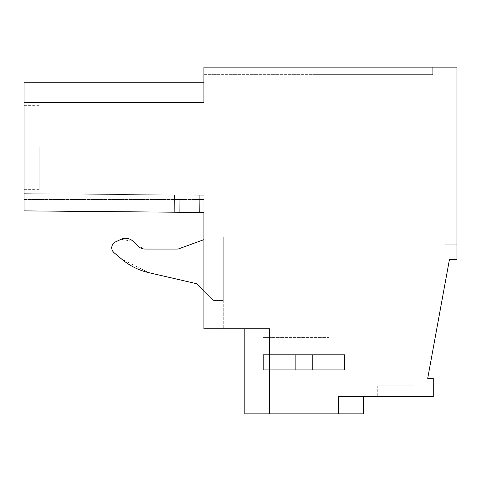 <?xml version="1.0" encoding="UTF-8"?>
<svg xmlns="http://www.w3.org/2000/svg" width="481" height="481" viewBox="0 0 481 481"><rect width="100%" height="100%" fill="white"/><g stroke="black" fill="none" stroke-linecap="round" stroke-linejoin="round"><path stroke-width="0.36" stroke-dasharray="2.4 1.8" d="M338.498 413.876L338.498 396.645L338.498 413.876L338.498 396.645L338.498 413.876L338.498 396.645L338.498 413.876L338.498 396.645L338.498 413.876L338.498 396.645L338.498 413.876L338.498 396.645L338.498 413.876L338.498 396.645L338.498 413.876L338.498 396.645L338.498 413.876L338.498 396.645L338.498 413.876L338.498 396.645L338.498 413.876L338.498 396.645L338.498 413.876L338.498 396.645L338.498 413.876L338.498 396.645L338.498 413.876L338.498 396.645L338.498 413.876L338.498 396.645L338.498 413.876L338.498 396.645L338.498 413.876L338.498 396.645L338.498 413.876L244.805 413.876L269.576 413.876L244.805 413.876L269.576 413.876L244.805 413.876L269.576 413.876L244.805 413.876L269.576 413.876L244.805 413.876L269.576 413.876L244.805 413.876L269.576 413.876L244.805 413.876L269.576 413.876L244.805 413.876L269.576 413.876L244.805 413.876L269.576 413.876L244.805 413.876L269.576 413.876L244.805 413.876L269.576 413.876L244.805 413.876L269.576 413.876L244.805 413.876L269.576 413.876L244.805 413.876L269.576 413.876L244.805 413.876L269.576 413.876L244.805 413.876L269.576 413.876L244.805 413.876L244.805 328.806L269.576 328.806L269.576 413.876L269.576 328.806L203.884 328.806L203.884 199.531L203.884 212.458L203.884 199.531L203.884 212.458L203.884 199.531L203.884 212.458L203.884 199.531L203.884 212.458L203.884 199.531L203.884 212.458L203.884 199.531L203.884 212.458L203.884 199.531L203.884 212.458L203.884 199.531L203.884 212.458L203.884 199.531L203.884 212.458L203.884 199.531L203.884 212.458L203.884 199.531L203.884 212.458L203.884 199.531L203.884 212.458L203.884 199.531L203.884 212.458L203.884 199.531L203.884 212.458L203.884 199.531L203.884 212.458L203.884 199.531L24.05 199.531L24.05 210.888L203.884 212.458L203.884 199.531L24.05 199.531L24.05 210.888L203.884 212.458L24.05 210.888L24.05 193.657L204.142 195.226L174.489 194.967L204.142 195.226L174.489 194.967L204.142 195.226L174.489 194.967L204.142 195.226L174.489 194.967L204.142 195.226L174.489 194.967L204.142 195.226L174.489 194.967L204.142 195.226L174.489 194.967L204.142 195.226L174.489 194.967L204.142 195.226L174.489 194.967L204.142 195.226L174.489 194.967L204.142 195.226L174.489 194.967L204.142 195.226L174.489 194.967L204.142 195.226L174.489 194.967L204.142 195.226L174.489 194.967L204.142 195.226L174.489 194.967L204.142 195.226L174.489 194.967L174.338 212.199L203.992 212.458L24.05 210.888L24.05 193.657L174.489 194.967L174.338 212.199L203.884 212.458L24.05 210.888L24.05 193.657L174.489 194.967L174.338 212.199L203.992 212.458L24.05 210.888L24.05 193.657L174.489 194.967L174.338 212.199L203.884 212.458L24.05 210.888L24.05 193.657L174.489 194.967L174.338 212.199L199.579 212.416L174.338 212.199L174.489 194.967L24.05 193.657L174.489 194.967L174.338 212.199L174.489 194.967L24.05 193.657L174.489 194.967L174.338 212.199L174.489 194.967L24.05 193.657L174.489 194.967L174.338 212.199L174.489 194.967L24.05 193.657L174.489 194.967L174.338 212.199L174.489 194.967L24.05 193.657L174.489 194.967L174.338 212.199L174.489 194.967L24.05 193.657L174.489 194.967L174.338 212.199L174.489 194.967L24.05 193.657L174.489 194.967L174.338 212.199L174.489 194.967L24.05 193.657L174.489 194.967L174.338 212.199L174.489 194.967L24.05 193.657L174.489 194.967L174.338 212.199L174.489 194.967L24.05 193.657L174.489 194.967L174.338 212.199L174.489 194.967L24.05 193.657L174.489 194.967L174.338 212.199L174.489 194.967L24.05 193.657L174.489 194.967L174.338 212.199L174.489 194.967L24.05 193.657L174.489 194.967L174.338 212.199L174.489 194.967L24.05 193.657L174.489 194.967L174.338 212.199L174.489 194.967L24.05 193.657L24.05 210.888L24.05 193.657L24.05 210.888L24.05 193.657L24.05 210.888L24.05 193.657L24.05 210.888L24.05 193.657L24.05 210.888L24.05 193.657L24.05 210.888L24.05 193.657L24.05 210.888L24.05 193.657L24.05 210.888L24.05 193.657L24.05 210.888L24.05 193.657L24.05 210.888L24.05 193.657L24.05 210.888L24.05 193.657L24.05 210.888L24.05 193.657L24.05 210.888L24.05 193.657L24.05 210.888L24.05 193.657L24.05 210.888L203.992 212.458L24.05 210.888L203.992 212.458L24.05 210.888L199.579 212.416L24.05 210.888L24.05 82.245L24.05 102.706L24.05 82.245L24.05 102.706L24.05 82.245L24.05 102.706L24.05 82.245L24.05 102.706L24.05 82.245L24.05 102.706L24.05 82.245L24.05 102.706L24.05 82.245L24.05 102.706L24.05 82.245L24.05 102.706L24.05 82.245L24.05 102.706L24.05 82.245L24.05 102.706L24.05 82.245L24.05 102.706L24.05 82.245L24.05 102.706L24.05 82.245L24.05 102.706L24.05 82.245L24.05 102.706L24.05 82.245L24.05 102.706L24.05 82.245L24.05 102.706L203.884 102.706L203.884 67.124L456.95 67.124L456.95 259.578L449.434 259.578L427.711 378.337L433.261 378.337L433.261 396.645L338.498 396.645L338.498 413.876L363.263 413.876L338.498 413.876L363.263 413.876L338.498 413.876L363.263 413.876L338.498 413.876L363.263 413.876L338.498 413.876L363.263 413.876L338.498 413.876L363.263 413.876L338.498 413.876L363.263 413.876L338.498 413.876L363.263 413.876L338.498 413.876L363.263 413.876L338.498 413.876L363.263 413.876L338.498 413.876L363.263 413.876L338.498 413.876L363.263 413.876L338.498 413.876L363.263 413.876L338.498 413.876L363.263 413.876L338.498 413.876L363.263 413.876L338.498 413.876L363.263 413.876L338.498 413.876L363.263 413.876L363.263 396.645L338.498 396.645L363.263 396.645L338.498 396.645L363.263 396.645L338.498 396.645L363.263 396.645L338.498 396.645L363.263 396.645L338.498 396.645L363.263 396.645L338.498 396.645L363.263 396.645L338.498 396.645L363.263 396.645L338.498 396.645L363.263 396.645L338.498 396.645L363.263 396.645L338.498 396.645L363.263 396.645L338.498 396.645L363.263 396.645L338.498 396.645L363.263 396.645L338.498 396.645L363.263 396.645L338.498 396.645L363.263 396.645L338.498 396.645L363.263 396.645L338.498 396.645L363.263 396.645L338.498 396.645L363.263 396.645L363.263 413.876M278.842 413.876L344.955 413.876L278.842 413.876M269.576 413.876L269.576 328.806L269.576 413.876L269.576 328.806L269.576 413.876L269.576 328.806L269.576 413.876L269.576 328.806L269.576 413.876L269.576 328.806L269.576 413.876L269.576 328.806L269.576 413.876L269.576 328.806L269.576 413.876L269.576 328.806L269.576 413.876L269.576 328.806L269.576 413.876L269.576 328.806L269.576 413.876L269.576 328.806L269.576 413.876L269.576 328.806L269.576 413.876L269.576 328.806L269.576 413.876L269.576 328.806L269.576 413.876L269.576 328.806L269.576 413.876L269.576 328.806L269.576 413.876L269.576 328.806L244.805 328.806L269.576 328.806L244.805 328.806L269.576 328.806L244.805 328.806L269.576 328.806L244.805 328.806L269.576 328.806L244.805 328.806L269.576 328.806L244.805 328.806L269.576 328.806L244.805 328.806L269.576 328.806L244.805 328.806L269.576 328.806L244.805 328.806L269.576 328.806L244.805 328.806L269.576 328.806L244.805 328.806L269.576 328.806L244.805 328.806L269.576 328.806L244.805 328.806L269.576 328.806L244.805 328.806L269.576 328.806L244.805 328.806L269.576 328.806L244.805 328.806L269.576 328.806L244.805 328.806L244.805 413.876M114.057 252.717C110.63 248.599 111.105 244.997 115.482 241.913A6.463 6.463 0 0 0 114.057 252.717L121.651 259.085L148.779 272.661L196.885 283.766L213.576 300.463L223.268 300.463L223.268 236.923L203.884 236.923L223.268 236.923L203.884 236.923L203.884 328.806L223.268 328.806L203.884 328.806L203.884 236.923L203.884 239.658L203.884 236.923L203.884 239.658L178.042 249.068L145.31 249.068L137.692 245.917L133.231 241.45A10.768 10.768 0 0 0 121.068 239.31L115.482 241.913A6.463 6.463 0 0 0 114.057 252.717L121.651 259.085A64.61 64.61 0 0 0 148.779 272.661L196.885 283.766L213.576 300.463L223.268 300.463L223.268 236.923L223.268 328.806L223.268 236.923L203.884 236.923L203.884 239.658L178.042 249.068L145.31 249.068A10.768 10.768 0 0 1 137.692 245.917A10.768 10.768 0 0 0 145.31 249.068L178.042 249.068M24.05 82.245L203.884 82.245L24.05 82.245L203.884 82.245L24.05 82.245L203.884 82.245L24.05 82.245L203.884 82.245L24.05 82.245L203.884 82.245L24.05 82.245L203.884 82.245L24.05 82.245L203.884 82.245L24.05 82.245L203.884 82.245L24.05 82.245L24.05 102.706L203.884 102.706L203.884 82.245L203.884 102.706L203.884 82.245L203.884 102.706L203.884 82.245L203.884 102.706L203.884 82.245L203.884 102.706L203.884 82.245L203.884 102.706L203.884 82.245L203.884 102.706L203.884 82.245L203.884 102.706L203.884 82.245L203.884 102.706L203.884 82.245L203.884 102.706L203.884 82.245L203.884 102.706L203.884 82.245L203.884 102.706L203.884 82.245L203.884 102.706L203.884 82.245L203.884 102.706L203.884 82.245L203.884 102.706L203.884 82.245L203.884 102.706L203.884 82.245L203.884 102.706L203.884 82.245L203.884 102.706L24.05 102.706M24.05 147.348L24.05 189.352L24.05 147.348M203.884 67.124L203.884 74.663L432.72 74.663L313.871 74.663L432.72 74.663L432.72 67.124L432.72 74.663L203.884 74.663L203.884 67.124L432.72 67.124L432.72 74.663L432.72 67.124L432.72 74.663L432.72 67.124L432.72 74.663L432.72 67.124L432.72 74.663L432.72 67.124L432.72 74.663L432.72 67.124L432.72 74.663L432.72 67.124L432.72 74.663L432.72 67.124L432.72 74.663L432.72 67.124L432.72 74.663L432.72 67.124L432.72 74.663L432.72 67.124L432.72 74.663L432.72 67.124L432.72 74.663L432.72 67.124L432.72 74.663L432.72 67.124L432.72 74.663L432.72 67.124L432.72 74.663L432.72 67.124L432.72 74.663L432.72 67.124L203.884 67.124M456.95 244.805L456.95 98.052L445.105 98.052L445.105 244.805L445.105 98.052L456.95 98.052L445.105 98.052L445.105 244.805L445.105 98.052L456.95 98.052L445.105 98.052L445.105 244.805L445.105 98.052L456.95 98.052L445.105 98.052L456.95 98.052L445.105 98.052L445.105 244.805L445.105 98.052L445.105 244.805L445.105 98.052L456.95 98.052L445.105 98.052L456.95 98.052L445.105 98.052L445.105 244.805L445.105 98.052L445.105 244.805L445.105 98.052L456.95 98.052L445.105 98.052L456.95 98.052L445.105 98.052L445.105 244.805L445.105 98.052L456.95 98.052L445.105 98.052L445.105 244.805L445.105 98.052L445.105 244.805L445.105 98.052L456.95 98.052L445.105 98.052L456.95 98.052L445.105 98.052L445.105 244.805L445.105 98.052L445.105 244.805L445.105 98.052L456.95 98.052L445.105 98.052L445.105 244.805L445.105 98.052L456.95 98.052L445.105 98.052L445.105 244.805L445.105 98.052L456.95 98.052L445.105 98.052L445.105 244.805L445.105 98.052L456.95 98.052L445.105 98.052L445.105 244.805L445.105 98.052L456.95 98.052L445.105 98.052L445.105 244.805L445.105 98.052L456.95 98.052L456.95 244.805L456.95 98.052L456.95 244.805L456.95 98.052L456.95 244.805L456.95 98.052L456.95 244.805L456.95 98.052L456.95 244.805L456.95 98.052L456.95 244.805L456.95 98.052L456.95 244.805L456.95 98.052L456.95 244.805L456.95 98.052L456.95 244.805L456.95 98.052L456.95 244.805L456.95 98.052L456.95 244.805L456.95 98.052L456.95 244.805L456.95 98.052L456.95 244.805L456.95 98.052L456.95 244.805L456.95 98.052L456.95 244.805L456.95 98.052L456.95 244.805L456.95 98.052L456.95 244.805L445.105 244.805L456.95 244.805M377.26 396.645L413.876 396.645L377.26 396.645L413.876 396.645L377.26 396.645L413.876 396.645L377.26 396.645L413.876 396.645L377.26 396.645L413.876 396.645L377.26 396.645L413.876 396.645L377.26 396.645L413.876 396.645L377.26 396.645L413.876 396.645L377.26 396.645L413.876 396.645L377.26 396.645L413.876 396.645L377.26 396.645L413.876 396.645L377.26 396.645L413.876 396.645L377.26 396.645L413.876 396.645L377.26 396.645L413.876 396.645L377.26 396.645L413.876 396.645L377.26 396.645L413.876 396.645L377.26 396.645L413.876 396.645L377.26 396.645L377.26 385.876L413.876 385.876L377.26 385.876L413.876 385.876L377.26 385.876L413.876 385.876L377.26 385.876L413.876 385.876L377.26 385.876L413.876 385.876L377.26 385.876L413.876 385.876L377.26 385.876L413.876 385.876L377.26 385.876L413.876 385.876L377.26 385.876L413.876 385.876L377.26 385.876L413.876 385.876L377.26 385.876L413.876 385.876L377.26 385.876L413.876 385.876L377.26 385.876L413.876 385.876L377.26 385.876L413.876 385.876L377.26 385.876L413.876 385.876L377.26 385.876L413.876 385.876L377.26 385.876L413.876 385.876L377.26 385.876L377.26 396.645M329.226 337.415L263.113 337.415L329.226 337.415M263.125 337.415L278.842 337.415M223.268 300.463L223.268 236.923L203.884 236.923L223.268 236.923L223.268 300.463L213.576 300.463L223.268 300.463M24.05 199.531L203.884 199.531L24.05 199.531M203.884 212.458L24.05 210.888L203.992 212.458L24.05 210.888L203.992 212.458L24.05 210.888L203.884 212.458L179.72 212.247L179.87 195.015L179.72 212.247L179.87 195.015L179.72 212.247L179.87 195.015L179.72 212.247L179.87 195.015L179.72 212.247L179.87 195.015L179.72 212.247L179.87 195.015L179.72 212.247L179.87 195.015L179.72 212.247L179.87 195.015L179.72 212.247L179.87 195.015L179.72 212.247L179.87 195.015L179.72 212.247L179.87 195.015L179.72 212.247L179.87 195.015L179.72 212.247L179.87 195.015L179.72 212.247L179.87 195.015L179.72 212.247L179.87 195.015L179.72 212.247L179.87 195.015L179.72 212.247L179.87 195.015L179.72 212.247L203.992 212.458L24.05 210.888L203.992 212.458L24.05 210.888L203.992 212.458L24.05 210.888L203.992 212.458L24.05 210.888L203.992 212.458L24.05 210.888L203.884 212.458L199.579 212.416L199.729 195.19L199.579 212.416L199.729 195.19L199.579 212.416L199.729 195.19L199.579 212.416L199.729 195.19L199.579 212.416L199.729 195.19L199.579 212.416L199.729 195.19L199.579 212.416L199.729 195.19L199.579 212.416L199.729 195.19L199.579 212.416L199.729 195.19L199.579 212.416L199.729 195.19L199.579 212.416L199.729 195.19L199.579 212.416L199.729 195.19L199.579 212.416L199.729 195.19L199.579 212.416L199.729 195.19L199.579 212.416L199.729 195.19L199.579 212.416L199.729 195.19L199.579 212.416L199.729 195.19L199.579 212.416L199.729 195.19L199.579 212.416L199.729 195.19L199.579 212.416L199.729 195.19L199.579 212.416L199.729 195.19L199.579 212.416L199.729 195.19L199.579 212.416L199.729 195.19L199.579 212.416L199.729 195.19L199.579 212.416L199.729 195.19L199.579 212.416L199.729 195.19L199.579 212.416L199.729 195.19L199.579 212.416L199.729 195.19L199.579 212.416L199.729 195.19L199.579 212.416L199.729 195.19L199.579 212.416L199.729 195.19L199.579 212.416L199.729 195.19L199.579 212.416L199.729 195.19L199.579 212.416L199.729 195.19L199.579 212.416L203.992 212.458L24.05 210.888L203.884 212.458M121.068 239.31L133.231 241.45A10.768 10.768 0 0 0 121.068 239.31L115.482 241.913M196.885 283.766L203.884 290.771M137.692 245.917L133.231 241.45M203.992 212.458L204.142 195.226L203.992 212.458M39.171 147.348L39.171 189.352L39.171 147.348M313.871 67.124L313.871 74.663L313.871 67.124M413.876 396.645L413.876 385.876L413.876 396.645M344.444 369.727L263.63 369.727L344.444 369.727L344.444 354.647L344.955 354.647L263.113 354.647L344.955 354.647L263.113 354.647L344.955 354.647L263.113 354.647L344.955 354.647L263.113 354.647L344.955 354.647L263.113 354.647L344.955 354.647L263.113 354.647L344.955 354.647L263.113 354.647L344.955 354.647L263.113 354.647L344.955 354.647L263.113 354.647L344.955 354.647L263.113 354.647L344.955 354.647L263.113 354.647L344.955 354.647L263.113 354.647L344.955 354.647L263.113 354.647L344.955 354.647L263.113 354.647L344.955 354.647L263.113 354.647L344.444 354.647L344.444 369.727L263.63 369.727L263.63 354.647L263.113 354.647L312.409 354.647L263.63 354.647L263.63 369.727L344.444 369.727L263.63 369.727L344.444 369.727L344.444 354.647L344.444 369.727L312.409 369.727L312.409 354.647L312.409 369.727L312.409 354.647L312.409 369.727L295.665 369.727L295.665 354.647L295.665 369.727L295.665 354.647L295.665 369.727L263.63 369.727L263.63 354.647L263.63 369.727L344.444 369.727L263.63 369.727L344.444 369.727L344.444 354.647L344.444 369.727L312.409 369.727L312.409 354.647L312.409 369.727L312.409 354.647L312.409 369.727L295.665 369.727L295.665 354.647L295.665 369.727L295.665 354.647L295.665 369.727L263.63 369.727L263.63 354.647L263.63 369.727L344.444 369.727L263.63 369.727L344.444 369.727L344.444 354.647L344.444 369.727L312.409 369.727L312.409 354.647L312.409 369.727L312.409 354.647L312.409 369.727L295.665 369.727L295.665 354.647L295.665 369.727L295.665 354.647L295.665 369.727L263.63 369.727L263.63 354.647L263.63 369.727L344.444 369.727L263.63 369.727L344.444 369.727L344.444 354.647L344.444 369.727L312.409 369.727L312.409 354.647L312.409 369.727L312.409 354.647L312.409 369.727L295.665 369.727L295.665 354.647L295.665 369.727L295.665 354.647L295.665 369.727L263.63 369.727L263.63 354.647L263.63 369.727L344.444 369.727L263.63 369.727L344.444 369.727L344.444 354.647L344.444 369.727L312.409 369.727L312.409 354.647L312.409 369.727L312.409 354.647L312.409 369.727L295.665 369.727L295.665 354.647L295.665 369.727L295.665 354.647L295.665 369.727L263.63 369.727L263.63 354.647L263.63 369.727L344.444 369.727L263.63 369.727L344.444 369.727L344.444 354.647L344.444 369.727L312.409 369.727L312.409 354.647L312.409 369.727L312.409 354.647L312.409 369.727L295.665 369.727L295.665 354.647L295.665 369.727L295.665 354.647L295.665 369.727L263.63 369.727L263.63 354.647L263.63 369.727L344.444 369.727L263.63 369.727L344.444 369.727L344.444 354.647L344.444 369.727L312.409 369.727L312.409 354.647L312.409 369.727L312.409 354.647L312.409 369.727L295.665 369.727L295.665 354.647L295.665 369.727L295.665 354.647L295.665 369.727L263.63 369.727L263.63 354.647L263.63 369.727L344.444 369.727L263.63 369.727L344.444 369.727L344.444 354.647L344.444 369.727L312.409 369.727L312.409 354.647L312.409 369.727L312.409 354.647L312.409 369.727L295.665 369.727L295.665 354.647L295.665 369.727L295.665 354.647L295.665 369.727L263.63 369.727L263.63 354.647L263.63 369.727L344.444 369.727L263.63 369.727L344.444 369.727L344.444 354.647L344.444 369.727L312.409 369.727L312.409 354.647L312.409 369.727L312.409 354.647L312.409 369.727L295.665 369.727L295.665 354.647L295.665 369.727L295.665 354.647L295.665 369.727L263.63 369.727L263.63 354.647L263.63 369.727L344.444 369.727L263.63 369.727L344.444 369.727L344.444 354.647L344.444 369.727L312.409 369.727L312.409 354.647L312.409 369.727L312.409 354.647L312.409 369.727L295.665 369.727L295.665 354.647L295.665 369.727L295.665 354.647L295.665 369.727L263.63 369.727L263.63 354.647L263.63 369.727L344.444 369.727L263.63 369.727L344.444 369.727L344.444 354.647L344.444 369.727L312.409 369.727L312.409 354.647L312.409 369.727L312.409 354.647L312.409 369.727L295.665 369.727L295.665 354.647L295.665 369.727L295.665 354.647L295.665 369.727L263.63 369.727L263.63 354.647L263.63 369.727L344.444 369.727L263.63 369.727L344.444 369.727L344.444 354.647L344.444 369.727L312.409 369.727L312.409 354.647L312.409 369.727L312.409 354.647L312.409 369.727L295.665 369.727L295.665 354.647L295.665 369.727L295.665 354.647L295.665 369.727L263.63 369.727L263.63 354.647L263.63 369.727L344.444 369.727L263.63 369.727L344.444 369.727L344.444 354.647L344.444 369.727L312.409 369.727L312.409 354.647L312.409 369.727L312.409 354.647L312.409 369.727L295.665 369.727L295.665 354.647L295.665 369.727L295.665 354.647L295.665 369.727L263.63 369.727L263.63 354.647L263.63 369.727L344.444 369.727L263.63 369.727L344.444 369.727L344.444 354.647L344.444 369.727L312.409 369.727L312.409 354.647L312.409 369.727L312.409 354.647L312.409 369.727L295.665 369.727L295.665 354.647L295.665 369.727L295.665 354.647L295.665 369.727L263.63 369.727L263.63 354.647L263.63 369.727L344.444 369.727L263.63 369.727L344.444 369.727L344.444 354.647L344.444 369.727L312.409 369.727L312.409 354.647L312.409 369.727L312.409 354.647L312.409 369.727L295.665 369.727L295.665 354.647L295.665 369.727L295.665 354.647L295.665 369.727L263.63 369.727L263.63 354.647L263.63 369.727L344.444 369.727L263.63 369.727L344.444 369.727L344.444 354.647L344.444 369.727L312.409 369.727L312.409 354.647L312.409 369.727L312.409 354.647L312.409 369.727L295.665 369.727L295.665 354.647L295.665 369.727L295.665 354.647L295.665 369.727L263.63 369.727L263.63 354.647L263.63 369.727L344.444 369.727M312.409 369.727L312.409 354.647L312.409 369.727M295.665 369.727L295.665 354.647L295.665 369.727M263.113 354.647L263.113 413.876M344.955 354.647L344.955 413.876M39.171 105.351L24.05 105.351M39.171 189.352L24.05 189.352"/><path stroke-width="0.72" d="M338.498 413.876L269.576 413.876L269.576 328.806L203.884 328.806L203.884 212.458L24.05 210.888L24.05 102.706L203.884 102.706L203.884 67.124L456.95 67.124L456.95 259.578L449.434 259.578L427.711 378.337L433.261 378.337L433.261 396.645L338.498 396.645L338.498 413.876L363.263 413.876L363.263 396.645M244.805 328.806L244.805 413.876L269.576 413.876M24.05 102.706L24.05 82.245L203.884 82.245M178.042 249.068L203.884 239.658L178.042 249.068L145.31 249.068A10.768 10.768 0 0 1 137.692 245.917L133.231 241.45A10.768 10.768 0 0 0 121.068 239.31L115.482 241.913A6.463 6.463 0 0 0 114.057 252.717L121.651 259.085A64.61 64.61 0 0 0 148.779 272.661L196.885 283.766L203.884 290.771M137.692 245.917L133.231 241.45M121.068 239.31L115.482 241.913M114.057 252.717L121.651 259.085A64.61 64.61 0 0 0 148.779 272.661L196.885 283.766"/></g></svg>

